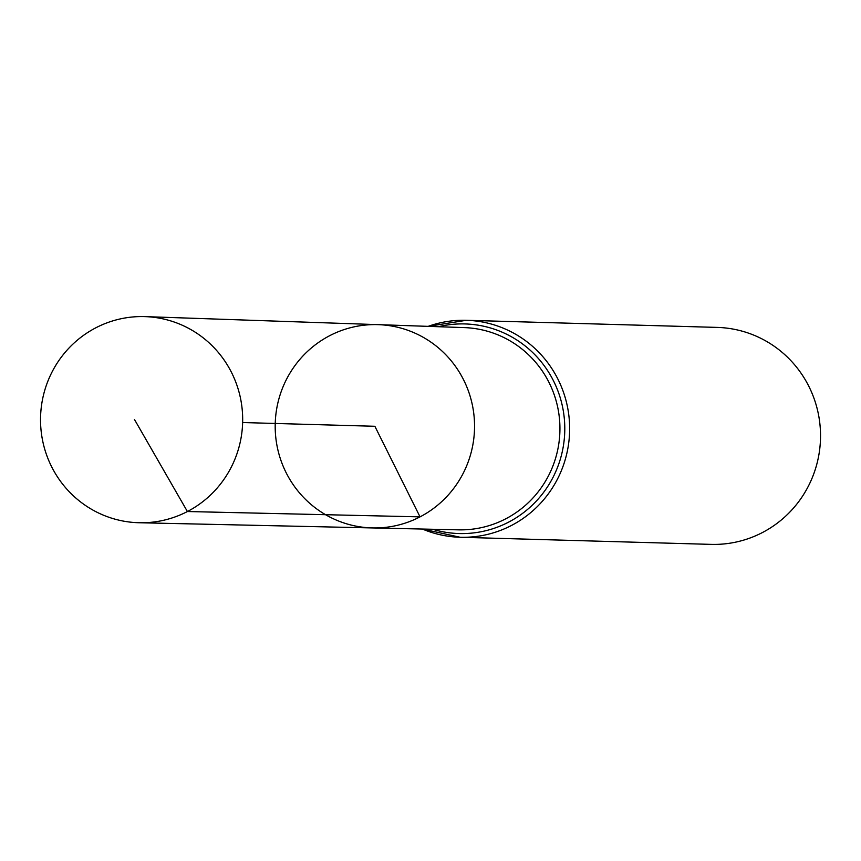 <?xml version="1.0" encoding="UTF-8"?>
<svg xmlns="http://www.w3.org/2000/svg" width="861" height="861" viewBox="0 0 861 861"><rect width="100%" height="100%" fill="white"/><g stroke="black" fill="none" stroke-linecap="round" stroke-linejoin="round"><path stroke-width="1.29" d="M378.334 324.651L464.219 327.6A101.167 99.166 -88.4 0 1 557.594 406.747A101.167 99.166 -88.4 0 1 505.698 518.839A101.167 99.166 -88.4 0 1 458.482 529.849L372.576 527.933A101.684 99.682 -88.4 0 0 420.039 516.869A101.684 99.682 -88.4 0 0 472.194 404.196A101.684 99.682 -88.4 0 0 378.334 324.651A101.684 99.682 -88.4 0 0 275.229 423.451A101.684 99.682 -88.4 0 0 372.576 527.933A101.684 99.682 -88.4 0 0 420.039 516.869A101.684 99.682 -88.4 0 0 472.194 404.196A101.684 99.682 -88.4 0 0 378.334 324.651L145.122 316.622A103.105 101.071 -88.4 0 0 95.808 327.815A103.105 101.071 -88.4 0 0 43.05 442.651A103.105 101.071 -88.4 0 0 139.288 522.745A103.105 101.071 -88.4 0 0 187.407 511.531A103.105 101.071 -88.4 0 0 240.294 397.287A103.105 101.071 -88.4 0 0 145.122 316.622M422.428 529.052A108.529 106.387 -88.4 0 0 460.183 537.264L711.068 544.378A108.529 106.387 -88.4 0 0 762.351 532.582A108.529 106.387 -88.4 0 0 817.95 412.01A108.529 106.387 -88.4 0 0 717.213 327.406L466.328 320.292A108.529 106.387 -88.4 0 0 428.165 326.362M242.63 422.536L374.869 426.281L420.039 516.869L187.407 511.531L134.456 419.468M422.385 529.041L460.183 537.264A108.529 106.387 -88.4 0 0 511.466 525.468A108.529 106.387 -88.4 0 0 567.065 404.907A108.529 106.387 -88.4 0 0 466.328 320.292L428.121 326.362M432.717 529.278A104.848 102.782 -88.4 0 0 508.582 522.153A104.848 102.782 -88.4 0 0 558.531 392.605A104.848 102.782 -88.4 0 0 438.453 326.717M372.576 527.933L139.288 522.745"/></g></svg>
